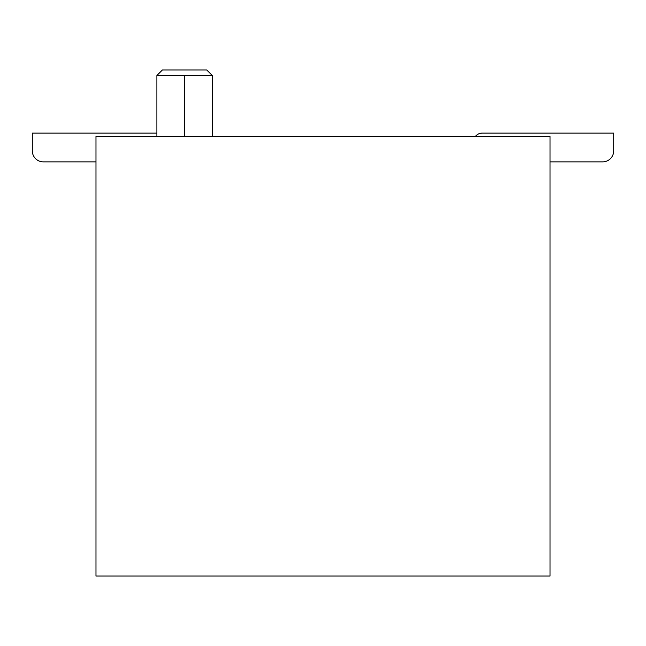 <?xml version="1.0" encoding="UTF-8"?>
<svg xmlns="http://www.w3.org/2000/svg" width="646" height="646" viewBox="0 0 646 646"><rect width="100%" height="100%" fill="white"/><g stroke="black" fill="none" stroke-linecap="round" stroke-linejoin="round"><path stroke-width="0.97" d="M475.44 136.395A8.858 8.858 0 0 1 482.352 133.076L613.7 133.076L613.7 150.793A11.071 11.071 0 0 1 602.629 161.871L550.021 161.871M613.7 133.076L613.7 150.793M156.889 136.395L156.889 75.493L162.421 69.954L206.72 69.954L212.259 75.493L156.889 75.493L156.889 133.076L32.3 133.076L32.3 150.793A11.071 11.071 0 0 0 43.371 161.871L95.979 161.871M32.3 133.076L32.3 150.793M95.979 576.046L95.979 136.395L550.021 136.395L550.021 576.046L95.979 576.046M184.57 136.395L184.57 75.493M212.259 75.493L212.259 136.395"/></g></svg>
